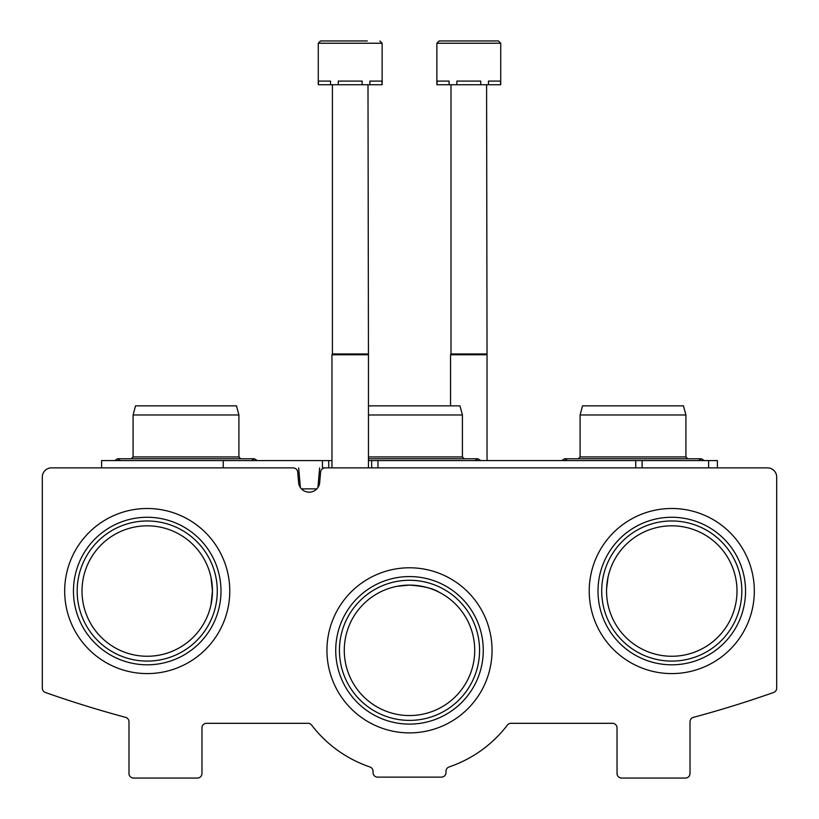 <?xml version="1.0" encoding="UTF-8"?>
<svg xmlns="http://www.w3.org/2000/svg" width="819" height="819" viewBox="0 0 819 819"><rect width="100%" height="100%" fill="white"/><g stroke="black" fill="none" stroke-linecap="round" stroke-linejoin="round"><path stroke-width="1.23" d="M211.005 577.385L212.449 591.042A65.223 65.223 0 0 0 114.619 534.551A65.223 65.223 0 0 0 114.619 647.522A65.223 65.223 0 0 0 212.449 591.042L211.005 604.719M736.998 591.042A65.223 65.223 0 0 0 639.158 534.551A65.223 65.223 0 0 0 639.158 647.522A65.223 65.223 0 0 0 736.998 591.042M606.582 588.912L607.995 577.395M474.723 650.337A65.223 65.223 0 0 0 376.883 593.847A65.223 65.223 0 0 0 376.883 706.817A65.223 65.223 0 0 0 474.723 650.337M397.133 586.291L409.5 585.104C423.433 586.097 433.241 588.441 438.933 592.127M51.443 467.884A9.122 9.122 0 0 0 42.322 477.006L42.322 688.165A4.566 4.566 0 0 0 45.362 692.464A1094.706 1094.706 0 0 0 125.604 717.352A4.566 4.566 0 0 1 128.982 721.754L128.982 773.484A4.566 4.566 0 0 0 133.548 778.05L197.399 778.05A4.566 4.566 0 0 0 201.965 773.484L201.965 727.876A4.566 4.566 0 0 1 206.521 723.31L308.016 723.31A4.566 4.566 0 0 1 311.64 725.112A123.157 123.157 0 0 0 369.912 766.953A4.566 4.566 0 0 1 373.014 771.273L373.014 772.573A4.566 4.566 0 0 0 377.569 777.139L441.431 777.139A4.566 4.566 0 0 0 445.986 772.573L445.986 771.273A4.566 4.566 0 0 1 449.088 766.953A123.157 123.157 0 0 0 507.36 725.112A4.566 4.566 0 0 1 510.984 723.31L612.479 723.31A4.566 4.566 0 0 1 617.035 727.876L617.035 773.484A4.566 4.566 0 0 0 621.601 778.05L685.452 778.05A4.566 4.566 0 0 0 690.018 773.484L690.018 721.754A4.566 4.566 0 0 1 693.396 717.352A1094.706 1094.706 0 0 0 773.638 692.464A4.566 4.566 0 0 0 776.678 688.165L776.678 477.006A9.122 9.122 0 0 0 767.557 467.884L325.143 467.884A4.566 4.566 0 0 0 320.608 472.051L319.605 483.415A10.616 10.616 0 0 1 298.7 483.415L297.696 472.051A4.566 4.566 0 0 0 293.161 467.884L51.443 467.884M229.77 591.042A82.545 82.545 0 0 0 105.958 519.553A82.545 82.545 0 0 0 105.958 662.53A82.545 82.545 0 0 0 229.77 591.042M754.319 591.042A82.545 82.545 0 0 0 630.497 519.553A82.545 82.545 0 0 0 630.497 662.53A82.545 82.545 0 0 0 754.319 591.042M492.045 650.337A82.545 82.545 0 0 0 368.222 578.849A82.545 82.545 0 0 0 368.222 721.826A82.545 82.545 0 0 0 492.045 650.337M479.555 650.337A70.055 70.055 0 0 0 374.467 589.66A70.055 70.055 0 0 0 374.467 711.005A70.055 70.055 0 0 0 479.555 650.337M483.271 650.337A73.771 73.771 0 0 0 372.614 586.445A73.771 73.771 0 0 0 372.614 714.219A73.771 73.771 0 0 0 483.271 650.337M741.83 591.042A70.055 70.055 0 0 0 636.742 530.364A70.055 70.055 0 0 0 636.742 651.709A70.055 70.055 0 0 0 741.83 591.042M745.546 591.042A73.771 73.771 0 0 0 634.889 527.149A73.771 73.771 0 0 0 634.889 654.924A73.771 73.771 0 0 0 745.546 591.042M217.281 591.042A70.055 70.055 0 0 0 112.203 530.364A70.055 70.055 0 0 0 112.203 651.709A70.055 70.055 0 0 0 217.281 591.042M220.997 591.042A73.771 73.771 0 0 0 110.34 527.149A73.771 73.771 0 0 0 110.34 654.924A73.771 73.771 0 0 0 220.997 591.042M717.383 467.884L717.383 460.585L642.127 460.585L642.127 467.884M101.617 467.884L101.617 460.585L328.726 460.585L328.726 467.884L322.461 467.884L322.461 460.585M642.127 460.585L368.448 460.585M331.961 460.585L328.726 460.585L328.726 467.884M708.63 460.585L708.63 467.884M223.249 460.585L223.249 467.884L238.452 467.884M300.378 487.551L298.659 467.884M301.443 488.861L316.861 488.861M317.926 487.551L319.645 467.884M368.448 405.855L459.971 405.855L462.407 414.977L462.407 456.941L368.448 456.941M462.407 414.977L368.448 414.977M133.088 414.977L238.913 414.977L236.466 405.855L135.534 405.855L133.088 414.977L133.088 456.941L131.265 458.763L117.578 458.763L120.465 460.585M238.913 414.977L238.913 456.941L133.088 456.941M580.087 414.977L685.912 414.977L683.466 405.855L582.534 405.855L580.087 414.977L580.087 456.941L578.265 458.763L564.588 458.763L567.465 460.585M685.912 414.977L685.912 456.941L580.087 456.941M318.274 43.233L382.135 43.233L382.135 84.736L381.818 81.091L369.881 81.091L369.881 84.736L362.141 84.736L362.141 81.091L338.267 81.091L338.267 84.736L330.528 84.736L330.528 81.091L318.591 81.091L318.274 84.736L318.274 43.233L320.557 40.95L318.274 43.233L320.557 40.95L318.274 43.233L320.557 40.95L318.274 43.233L320.557 40.95L333.098 40.95L320.557 40.95L318.274 43.233L320.557 40.95L367.311 40.95M365.018 40.95L320.557 40.95M381.818 84.736L369.881 84.736M362.141 84.736L338.267 84.736M330.528 84.736L318.591 84.736M367.997 84.736L368.448 354.76L331.961 354.76L331.961 467.884M367.997 353.972L332.412 353.972L331.961 354.76M332.412 84.736L332.412 353.972M500.726 43.233L500.726 84.736L500.409 81.091L488.472 81.091L488.472 84.736L480.733 84.736L480.733 81.091L456.859 81.091L456.859 84.736L449.119 84.736L449.119 81.091L437.182 81.091L436.865 84.736L436.865 43.233L439.148 40.95L436.865 43.233L439.148 40.95L436.865 43.233L439.148 40.95L436.865 43.233L439.148 40.95L436.865 43.233L439.148 40.95L498.443 40.95L485.902 40.95L498.443 40.95L485.902 40.95L498.443 40.95L485.902 40.95L498.443 40.95L485.902 40.95L498.443 40.95L500.726 43.233L436.865 43.233M483.609 40.95L451.689 40.95M500.409 84.736L488.472 84.736M480.733 84.736L456.859 84.736M449.119 84.736L437.182 84.736M486.588 84.736L487.039 354.76L450.552 354.76L450.552 405.855M486.588 353.972L451.003 353.972L450.552 354.76M451.003 84.736L451.003 353.972M635.739 460.585L635.739 467.884M377.948 460.585L377.948 467.884M371.683 460.585L371.683 467.884M475.03 460.585L477.917 458.763L368.448 458.763M480.804 460.585L477.917 458.763M462.407 456.941L464.24 458.763M238.913 456.941L240.735 458.763M251.535 460.585L254.412 458.763L117.578 458.763L114.691 460.585M257.299 460.585L254.412 458.763M685.912 456.941L687.735 458.763M698.535 460.585L701.422 458.763L564.588 458.763L561.701 460.585M704.309 460.585L701.422 458.763M382.135 43.233L379.852 40.95M368.448 354.76L368.448 467.884M487.039 354.76L487.039 460.585"/></g></svg>

